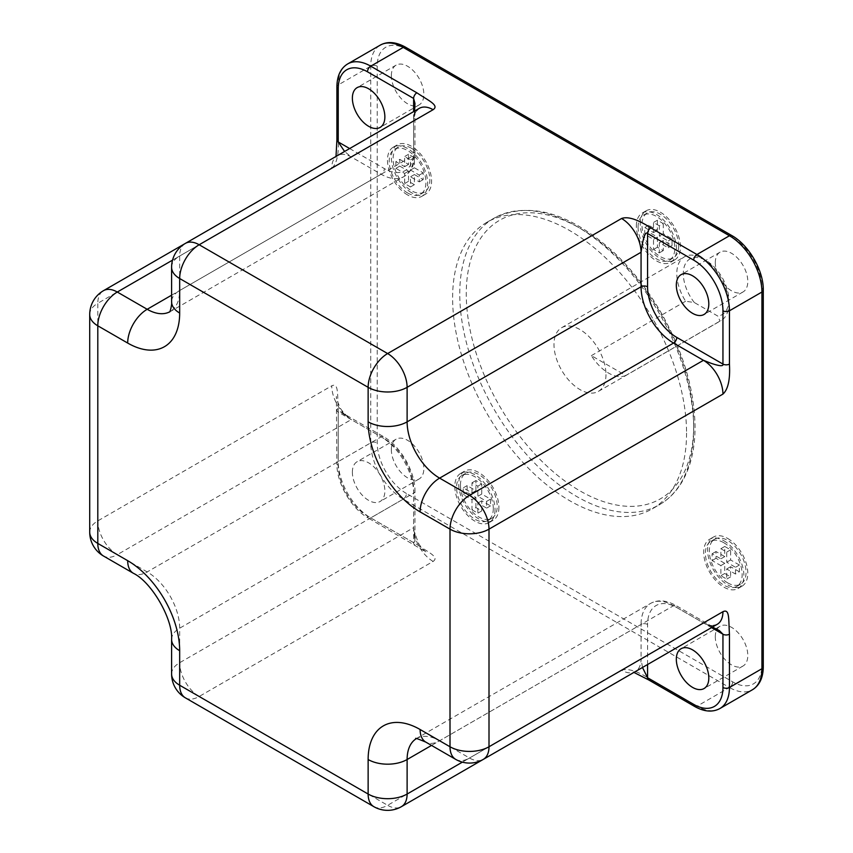 <?xml version="1.0" encoding="UTF-8"?>
<svg xmlns="http://www.w3.org/2000/svg" width="853" height="853" viewBox="0 0 853 853"><rect width="100%" height="100%" fill="white"/><g stroke="black" fill="none" stroke-linecap="round" stroke-linejoin="round"><path stroke-width="0.64" stroke-dasharray="4.26 3.2" d="M391.356 449.712A22.978 13.264 60 0 1 396.123 439.188A22.978 13.264 60 0 1 413.822 445.351A22.978 13.264 60 0 1 423.856 468.468A22.978 13.264 60 0 1 419.1 478.981A22.978 13.264 60 0 1 401.39 472.829A22.978 13.264 60 0 1 391.356 449.712M715.304 636.743A22.978 13.264 60 0 1 720.071 626.219A22.978 13.264 60 0 1 737.77 632.372A22.978 13.264 60 0 1 747.804 655.499A22.978 13.264 60 0 1 743.048 666.012A22.978 13.264 60 0 1 725.338 659.859A22.978 13.264 60 0 1 715.304 636.743M715.304 262.671A22.978 13.264 60 0 1 720.071 252.157A22.978 13.264 60 0 1 737.77 258.31A22.978 13.264 60 0 1 747.804 281.437A22.978 13.264 60 0 1 743.048 291.95A22.978 13.264 60 0 1 725.338 285.798A22.978 13.264 60 0 1 715.304 262.671M391.356 75.64A22.978 13.264 60 0 1 396.123 65.127A22.978 13.264 60 0 1 413.822 71.279A22.978 13.264 60 0 1 423.856 94.406A22.978 13.264 60 0 1 419.1 104.919A22.978 13.264 60 0 1 401.39 98.767A22.978 13.264 60 0 1 391.356 75.64M686.558 433.1A165.429 95.504 60 0 1 652.289 508.836A165.429 95.504 60 0 1 524.819 464.512A165.429 95.504 60 0 1 452.612 298.038A165.429 95.504 60 0 1 486.871 222.313A165.429 95.504 60 0 1 614.341 266.626A165.429 95.504 60 0 1 686.558 433.1M498.92 507.343A28.426 16.41 60 0 1 493.034 520.351A28.426 16.41 60 0 1 471.133 512.738A28.426 16.41 60 0 1 458.722 484.141A28.426 16.41 60 0 1 464.608 471.123A28.426 16.41 60 0 1 486.509 478.736A28.426 16.41 60 0 1 498.92 507.343M411.477 192.693A28.426 16.41 60 0 1 392.902 167.646A28.426 16.41 60 0 1 397.263 144.871A28.426 16.41 60 0 1 411.477 146.279A28.426 16.41 60 0 1 430.04 171.325A28.426 16.41 60 0 1 425.679 194.1A28.426 16.41 60 0 1 411.477 192.693M640.24 223.795A28.426 16.41 60 0 1 646.126 210.787A28.426 16.41 60 0 1 668.038 218.4A28.426 16.41 60 0 1 680.438 247.007A28.426 16.41 60 0 1 674.552 260.016A28.426 16.41 60 0 1 652.652 252.403A28.426 16.41 60 0 1 640.24 223.795M727.694 538.446A28.426 16.41 60 0 1 746.258 563.492A28.426 16.41 60 0 1 741.907 586.267A28.426 16.41 60 0 1 727.694 584.859A28.426 16.41 60 0 1 709.12 559.813A28.426 16.41 60 0 1 713.481 537.038A28.426 16.41 60 0 1 727.694 538.446M460.449 485.133A25.974 15.002 60 0 1 465.834 473.244A25.974 15.002 60 0 1 485.847 480.207A25.974 15.002 60 0 1 497.192 506.341A25.974 15.002 60 0 1 491.808 518.24A25.974 15.002 60 0 1 471.794 511.278A25.974 15.002 60 0 1 460.449 485.133M475.899 507.556L475.899 497.427L467.124 492.362L467.124 485.613L475.899 490.678L475.899 480.548L481.742 483.918L481.742 494.058L490.518 499.122L490.518 505.872L481.742 500.807L481.742 510.936L475.899 507.556L471.997 509.806L471.997 499.677L463.222 494.612L463.222 487.863L471.997 492.927L471.997 482.798L477.851 486.178L477.851 496.307L486.615 501.372L486.615 508.121L477.851 503.057L477.851 513.186L471.997 509.806M411.477 148.273A25.974 15.002 60 0 1 428.441 171.165A25.974 15.002 60 0 1 424.463 191.978A25.974 15.002 60 0 1 411.477 190.699A25.974 15.002 60 0 1 394.502 167.806A25.974 15.002 60 0 1 398.479 146.993A25.974 15.002 60 0 1 411.477 148.273M399.78 159.362L408.544 164.426L408.544 154.286L414.398 157.666L414.398 167.796L423.173 172.86L423.173 179.62L414.398 174.556L414.398 184.685L408.544 181.305L408.544 171.176L399.78 166.111L399.78 159.362L395.877 161.612L404.653 166.676L404.653 156.547L410.496 159.916L410.496 170.046L419.271 175.11L419.271 181.87L410.496 176.806L410.496 186.935L404.653 183.555L404.653 173.426L395.877 168.361L395.877 161.612M678.711 246.005A25.974 15.002 60 0 1 673.326 257.894A25.974 15.002 60 0 1 653.313 250.942A25.974 15.002 60 0 1 641.968 224.797A25.974 15.002 60 0 1 647.352 212.909A25.974 15.002 60 0 1 667.366 219.861A25.974 15.002 60 0 1 678.711 246.005M663.261 223.582L663.261 233.711L672.036 238.776L672.036 245.536L663.261 240.461L663.261 250.601L657.418 247.221L657.418 237.091L648.643 232.027L648.643 225.267L657.418 230.331L657.418 220.202L663.261 223.582L659.369 225.832L659.369 235.961L668.144 241.026L668.144 247.786L659.369 242.721L659.369 252.851L653.515 249.471L653.515 239.341L644.74 234.276L644.74 227.527L653.515 232.592L653.515 222.452L659.369 225.832M727.694 582.866A25.974 15.002 60 0 1 710.72 559.973A25.974 15.002 60 0 1 714.707 539.16A25.974 15.002 60 0 1 727.694 540.45A25.974 15.002 60 0 1 744.658 563.332A25.974 15.002 60 0 1 740.681 584.156A25.974 15.002 60 0 1 727.694 582.866M739.391 571.787L730.616 566.723L730.616 576.852L724.762 573.472L724.762 563.343L715.998 558.278L715.998 551.528L724.762 556.593L724.762 546.464L730.616 549.833L730.616 559.963L739.391 565.027L739.391 571.787L735.489 574.037L726.713 568.972L726.713 579.102L720.87 575.722L720.87 565.592L712.095 560.528L712.095 553.778L720.87 558.843L720.87 548.714L726.713 552.083L726.713 562.223L735.489 567.288L735.489 574.037M352.374 472.221A22.978 13.264 60 0 1 357.13 461.697A22.978 13.264 60 0 1 374.83 467.86A22.978 13.264 60 0 1 384.863 490.976A22.978 13.264 60 0 1 380.107 501.5A22.978 13.264 60 0 1 362.397 495.337A22.978 13.264 60 0 1 352.374 472.221M171.602 673.977A27.573 15.919 180 0 1 179.674 662.717L413.62 527.655L414.963 541.484L413.62 542.657A4.596 2.655 120 0 0 414.569 544.768A4.596 2.655 120 0 0 416.872 544.534C429.326 552.872 439.38 557.073 433.111 561.423L199.165 696.485L387.625 805.296L621.57 670.223C628.245 668.102 637.991 671.226 650.807 679.606L696.954 706.241L729.443 687.486L403.224 499.144A45.955 26.528 60 0 1 370.724 442.867L370.724 66.171A45.955 26.528 60 0 1 380.246 45.134M455.715 759.383A27.573 15.919 120 0 0 469.502 758.018L703.448 622.946L712.49 627.051L707.5 624.513C707.883 624.215 709.408 626.848 717.234 624.311A27.573 15.919 -120 0 1 703.448 622.946L673.561 605.694L439.615 740.756L469.502 758.018A27.573 15.919 -120 0 0 483.288 759.383M642.49 667.472L641.061 658.964A27.573 15.919 60 0 1 635.485 671.514M373.838 806.661A27.573 15.919 120 0 0 387.625 805.296A27.573 15.919 -120 0 0 401.411 806.661M185.389 697.85A27.573 15.919 120 0 0 199.165 696.485A27.573 15.919 -120 0 1 179.674 662.717L179.674 628.203A45.955 26.528 60 0 0 147.185 571.926L117.287 554.663L351.233 419.601A27.573 15.919 60 0 1 331.742 385.833C338.726 382.453 337.276 394.193 338.236 408.342A4.596 2.655 0 0 0 336.892 410.218A4.596 2.655 0 0 0 338.236 412.095L339.931 411.519L351.233 419.601L381.131 436.853A4.596 2.655 -60 0 1 383.423 436.629A4.596 2.655 -60 0 1 384.372 438.73L338.236 412.095L338.236 465.375A41.36 23.873 -120 0 0 367.483 516.022L413.62 542.657L413.62 489.387A41.36 23.873 -120 0 0 384.372 438.73M89.714 314.544A27.573 15.919 180 0 1 97.796 303.284L97.796 520.895A27.573 15.919 -120 0 0 117.287 554.663A27.573 15.919 120 0 1 103.501 556.028M89.714 532.155A27.573 15.919 180 0 1 97.796 520.895L331.742 385.833M347.757 63.89A45.955 26.528 -120 0 0 338.236 84.927L338.236 138.207C339.025 153.903 336.86 163.904 331.742 168.222L97.796 303.284A27.573 15.919 -120 0 1 103.501 290.67M171.602 267.266A27.573 15.919 180 0 1 179.674 256.017L413.62 120.945A27.573 15.919 60 0 1 419.324 108.331C413.279 113.812 414.793 116.157 414.291 116.658L414.569 111.071M414.59 111.061L413.62 120.945L413.62 155.47A4.596 2.655 0 0 0 414.963 153.593A4.596 2.655 0 0 0 413.62 151.717L413.62 111.626M172.541 260.133L351.233 156.963L344.58 151.482M433.111 561.423A27.573 15.919 -120 0 1 413.62 527.655L413.62 493.141A4.596 2.655 0 0 0 414.963 491.264L414.963 541.484L414.345 531.728L418.599 543.51C423.003 550.42 427.108 552.723 426.244 552.094L368.432 518.123A4.596 2.655 120 0 0 370.724 517.899L416.872 544.534M605.971 374.574A36.764 21.229 60 0 1 598.358 391.399A36.764 21.229 60 0 1 570.028 381.558A36.764 21.229 60 0 1 553.981 344.559A36.764 21.229 60 0 1 561.594 327.733A36.764 21.229 60 0 1 589.924 337.585A36.764 21.229 60 0 1 605.971 374.574M625.761 375.501A36.764 21.229 60 0 1 591.374 355.648L625.761 375.501L719.996 321.091A36.764 21.229 60 0 0 721.18 320.493A36.764 21.229 60 0 0 728.793 303.668A36.764 21.229 60 0 0 702.797 258.64A36.764 21.229 60 0 0 684.415 256.817A36.764 21.229 60 0 0 676.802 273.653A36.764 21.229 60 0 0 685.609 301.248L694.331 302.527L717.768 316.058L719.996 321.091M591.374 355.648L685.609 301.248M694.331 302.527A32.169 18.574 60 0 1 684.127 267.106A32.169 18.574 60 0 1 706.049 260.517A32.169 18.574 60 0 1 728.793 299.915A32.169 18.574 60 0 1 717.768 316.058M495.017 509.593A28.426 16.41 60 0 1 489.132 522.612A28.426 16.41 60 0 1 467.231 514.988A28.426 16.41 60 0 1 454.82 486.391A28.426 16.41 60 0 1 460.716 473.372A28.426 16.41 60 0 1 482.617 480.996A28.426 16.41 60 0 1 495.017 509.593M493.29 508.601A25.974 15.002 -120 0 0 481.956 482.457A25.974 15.002 -120 0 0 461.931 475.494A25.974 15.002 -120 0 0 456.558 487.383A25.974 15.002 -120 0 0 467.892 513.527A25.974 15.002 -120 0 0 487.916 520.49A25.974 15.002 -120 0 0 493.29 508.601M475.899 497.427L471.997 499.677M481.742 510.936L477.851 513.186M481.742 500.807L477.851 503.057M490.518 505.872L486.615 508.121M490.518 499.122L486.615 501.372M481.742 494.058L477.851 496.307M481.742 483.918L477.851 486.178M475.899 480.548L471.997 482.798M475.899 490.678L471.997 492.927M467.124 485.613L463.222 487.863M467.124 492.362L463.222 494.612M407.574 194.942A28.426 16.41 60 0 1 389 169.896A28.426 16.41 60 0 1 393.361 147.121A28.426 16.41 60 0 1 407.574 148.529A28.426 16.41 60 0 1 426.137 173.575A28.426 16.41 60 0 1 421.787 196.35A28.426 16.41 60 0 1 407.574 194.942M407.574 192.949A25.974 15.002 -120 0 0 420.561 194.239A25.974 15.002 -120 0 0 424.538 173.415A25.974 15.002 -120 0 0 407.574 150.533A25.974 15.002 -120 0 0 394.587 149.243A25.974 15.002 -120 0 0 390.599 170.056A25.974 15.002 -120 0 0 407.574 192.949M408.544 164.426L404.653 166.676M399.78 166.111L395.877 168.361M408.544 171.176L404.653 173.426M408.544 181.305L404.653 183.555M414.398 184.685L410.496 186.935M414.398 174.556L410.496 176.806M423.173 179.62L419.271 181.87M423.173 172.86L419.271 175.11M414.398 167.796L410.496 170.046M414.398 157.666L410.496 159.916M408.544 154.286L404.653 156.547M636.349 226.045A28.426 16.41 60 0 1 642.234 213.037A28.426 16.41 60 0 1 664.135 220.65A28.426 16.41 60 0 1 676.536 249.257A28.426 16.41 60 0 1 670.65 262.266A28.426 16.41 60 0 1 648.749 254.652A28.426 16.41 60 0 1 636.349 226.045M638.076 227.047A25.974 15.002 -120 0 0 649.41 253.192A25.974 15.002 -120 0 0 669.434 260.144A25.974 15.002 -120 0 0 674.808 248.255A25.974 15.002 -120 0 0 663.474 222.111A25.974 15.002 -120 0 0 643.45 215.159A25.974 15.002 -120 0 0 638.076 227.047M663.261 233.711L659.369 235.961M657.418 220.202L653.515 222.452M657.418 230.331L653.515 232.592M648.643 225.267L644.74 227.527M648.643 232.027L644.74 234.276M657.418 237.091L653.515 239.341M657.418 247.221L653.515 249.471M663.261 250.601L659.369 252.851M663.261 240.461L659.369 242.721M672.036 245.536L668.144 247.786M672.036 238.776L668.144 241.026M723.792 540.695A28.426 16.41 60 0 1 742.355 565.742A28.426 16.41 60 0 1 738.005 588.517A28.426 16.41 60 0 1 723.792 587.109A28.426 16.41 60 0 1 705.228 562.063A28.426 16.41 60 0 1 709.579 539.288A28.426 16.41 60 0 1 723.792 540.695M723.792 542.7A25.974 15.002 -120 0 0 710.805 541.41A25.974 15.002 -120 0 0 706.817 562.223A25.974 15.002 -120 0 0 723.792 585.115A25.974 15.002 -120 0 0 736.779 586.406A25.974 15.002 -120 0 0 740.767 565.592A25.974 15.002 -120 0 0 723.792 542.7M730.616 566.723L726.713 568.972M739.391 565.027L735.489 567.288M730.616 559.963L726.713 562.223M730.616 549.833L726.713 552.083M724.762 546.464L720.87 548.714M724.762 556.593L720.87 558.843M715.998 551.528L712.095 553.778M715.998 558.278L712.095 560.528M724.762 563.343L720.87 565.592M724.762 573.472L720.87 575.722M730.616 576.852L726.713 579.102M406.465 493.514A41.36 23.873 60 0 1 377.229 442.867L377.229 66.171A41.36 23.873 60 0 1 406.465 49.282L732.695 237.624A41.36 23.873 60 0 1 761.932 288.282L761.932 664.967A41.36 23.873 60 0 1 732.695 681.856L406.465 493.514A4.596 2.655 -60 0 1 403.224 499.144L370.724 517.899A45.955 26.528 -120 0 1 338.236 461.622L370.724 442.867A4.596 2.655 0 0 1 377.229 442.867M711.53 627.616L676.802 607.571A41.36 23.873 -120 0 0 647.566 624.449L647.566 664.54M349.655 148.55L384.372 168.595A41.36 23.873 -120 0 0 413.62 151.717M367.483 516.022A4.596 2.655 120 0 0 368.432 518.123C351.308 508.633 336.551 483.075 336.892 463.499A4.596 2.655 180 0 1 338.236 461.622L338.236 408.342M732.695 681.856A4.596 2.655 -60 0 1 729.443 687.486A45.955 26.528 60 0 0 752.421 689.757M377.229 66.171A4.596 2.655 0 0 0 370.724 66.171L338.236 84.927A4.596 2.655 180 0 0 336.892 86.803M406.465 49.282A4.596 2.655 120 0 0 405.516 47.182M732.695 237.624A4.596 2.655 120 0 0 731.746 235.524M761.932 288.282A4.596 2.655 180 0 1 763.286 290.159M761.932 664.967A4.596 2.655 180 0 1 763.286 666.843M694.651 706.465A4.596 2.655 120 0 0 696.954 706.241A45.955 26.528 -120 0 0 719.921 708.523M647.566 624.449A4.596 2.655 180 0 0 641.061 624.449A45.955 26.528 -120 0 1 650.583 603.412A45.955 26.528 -120 0 1 673.561 605.694A4.596 2.655 -60 0 1 675.853 605.459A4.596 2.655 -60 0 1 676.802 607.571M462.369 762.134L641.061 658.964L641.061 624.449L431.533 745.415M416.221 738.73A45.955 26.528 60 0 1 416.637 738.485A45.955 26.528 60 0 1 439.615 740.756A27.573 15.919 120 0 1 425.828 742.121M650.807 679.606A4.596 2.655 -60 0 1 648.515 679.83M634.067 672.335L635.357 671.588A27.573 15.919 60 0 1 621.57 670.223M185.389 243.393A27.573 15.919 -120 0 0 179.674 256.017L179.674 290.532A45.955 26.528 60 0 1 170.152 311.569A45.955 26.528 60 0 1 169.726 311.803M185.165 243.521L337.447 155.598A27.573 15.919 -120 0 1 351.233 156.963L381.131 174.225A45.955 26.528 -120 0 0 404.098 176.496A45.955 26.528 -120 0 0 413.62 155.47L179.674 290.532A27.573 15.919 180 0 0 171.602 301.791M336.157 156.344L337.447 155.598A27.573 15.919 -120 0 0 331.742 168.222M336.892 140.084A4.596 2.655 180 0 1 338.236 138.207M171.602 295.191L381.131 174.225A4.596 2.655 120 0 0 384.372 168.595M338.236 465.375A4.596 2.655 180 0 1 336.892 463.499L336.381 396.453C336.029 397.455 337.202 401.038 339.899 407.201C339.835 408.875 349.549 418.994 348.067 416.936L339.931 411.519L383.423 436.629C400.547 446.119 415.304 471.688 414.963 491.264A4.596 2.655 0 0 0 413.62 489.387M171.602 639.462A27.573 15.919 180 0 1 179.674 628.203L413.62 493.141A45.955 26.528 -120 0 0 381.131 436.853L147.185 571.926A27.573 15.919 120 0 1 133.399 573.291M693.702 428.974A165.429 95.504 60 0 1 659.444 504.709A165.429 95.504 60 0 1 531.963 460.385A165.429 95.504 60 0 1 459.756 293.912A165.429 95.504 60 0 1 494.015 218.187A165.429 95.504 60 0 1 621.496 262.5A165.429 95.504 60 0 1 693.702 428.974M693.702 425.22A160.833 92.86 60 0 1 579.976 490.88A160.833 92.86 60 0 1 466.26 293.912A160.833 92.86 60 0 1 579.976 228.252A160.833 92.86 60 0 1 693.702 425.22M396.123 439.188L357.13 461.697M419.1 478.981L380.107 501.5M720.071 626.219L681.078 648.728M743.048 666.012L704.056 688.531M720.071 252.157L681.078 274.666M743.048 291.95L704.056 314.458M396.123 65.127L357.13 87.635M419.1 104.919L380.107 127.428M719.335 630.57L675.853 605.459C666.225 600.117 657.802 599.435 650.583 603.412L415.987 738.751M169.598 311.995L404.098 176.496C411.157 172.231 414.782 164.597 414.963 153.593L414.963 103.384M652.289 508.836L659.444 504.709C668.091 499.677 675.267 492.65 680.961 483.619C690.322 468.5 695.014 449.659 695.046 427.097C694.555 389.693 683.146 351.372 660.808 312.166C647.171 288.794 631.188 268.546 612.849 251.454C568.78 212.173 529.169 201.084 494.015 218.187L486.871 222.313M598.358 391.399L721.18 320.493M706.049 260.517L702.797 258.64M728.793 299.915L728.793 303.668M561.594 327.733L684.415 256.817M489.132 522.612L493.034 520.351M460.716 473.372L464.608 471.123M461.931 475.494L465.834 473.244M487.916 520.49L491.808 518.24M393.361 147.121L397.263 144.871M421.787 196.35L425.679 194.1M420.561 194.239L424.463 191.978M394.587 149.243L398.479 146.993M642.234 213.037L646.126 210.787M670.65 262.266L674.552 260.016M669.434 260.144L673.326 257.894M643.45 215.159L647.352 212.909M738.005 588.517L741.907 586.267M709.579 539.288L713.481 537.038M710.805 541.41L714.707 539.16M736.779 586.406L740.681 584.156"/><path stroke-width="1.28" d="M676.322 659.252A22.978 13.264 60 0 1 681.078 648.728A22.978 13.264 60 0 1 698.778 654.891A22.978 13.264 60 0 1 708.811 678.007A22.978 13.264 60 0 1 704.056 688.531A22.978 13.264 60 0 1 686.345 682.368A22.978 13.264 60 0 1 676.322 659.252M676.322 285.19A22.978 13.264 60 0 1 681.078 274.666A22.978 13.264 60 0 1 698.778 280.818A22.978 13.264 60 0 1 708.811 303.945A22.978 13.264 60 0 1 704.056 314.458A22.978 13.264 60 0 1 686.345 308.306A22.978 13.264 60 0 1 676.322 285.19M352.374 98.159A22.978 13.264 60 0 1 357.13 87.635A22.978 13.264 60 0 1 374.83 93.787A22.978 13.264 60 0 1 384.863 116.914A22.978 13.264 60 0 1 380.107 127.428A22.978 13.264 60 0 1 362.397 121.275A22.978 13.264 60 0 1 352.374 98.159M729.443 634.205C728.462 619.246 729.848 608.445 722.949 611.697L489.004 746.759L489.004 529.148L722.949 394.086C728.121 389.363 730.296 379.361 729.443 364.071L729.443 310.791L761.932 292.035L761.932 668.72A45.955 26.528 60 0 1 752.421 689.757C759.511 685.417 763.136 677.772 763.286 666.843A4.596 2.655 180 0 1 761.932 668.72L729.443 687.486L729.443 634.205A4.596 2.655 -0 0 1 722.949 634.205L711.53 627.616M719.346 630.57L712.479 627.062L719.346 630.57L722.949 634.205L722.949 687.486A4.596 2.655 0 0 0 729.443 687.486A45.955 26.528 -120 0 1 719.921 708.523L752.421 689.757M647.566 664.54L647.566 677.73L642.49 667.472M179.674 650.711L179.674 650.711A27.573 15.919 180 0 1 171.602 639.462L171.602 673.977A27.573 15.919 180 0 0 179.674 685.236A27.573 15.919 120 0 0 185.389 697.85L373.838 806.661A27.573 15.919 120 0 1 368.133 794.036L368.133 759.522A73.518 42.447 60 0 1 420.113 729.507L450.011 746.759L450.011 529.148L420.113 511.896A73.518 42.447 60 0 1 368.133 421.851L368.133 387.326L179.674 278.526L179.674 313.04A73.518 42.447 60 0 1 127.683 343.055L97.796 325.803L97.796 543.414L127.683 560.666A73.518 42.447 60 0 1 179.674 650.711L179.674 685.236L368.133 794.036A27.573 15.919 0 0 0 407.116 794.036L462.369 762.134M169.726 311.803A45.955 26.528 60 0 1 147.185 309.287L117.287 292.035A27.573 15.919 -60 0 0 97.796 325.803A27.573 15.919 180 0 1 89.714 314.544L89.714 532.155A27.573 27.573 0 0 0 103.501 556.028L133.399 573.291C151.621 582.066 173.116 619.289 171.602 639.462M103.501 556.028A27.573 15.919 120 0 1 97.796 543.414A27.573 15.919 180 0 1 89.714 532.155M621.57 218.496A27.573 15.919 -120 0 1 641.061 252.264L641.061 286.779L407.116 421.851L407.116 387.326A27.573 15.919 -120 0 0 387.625 353.558A27.573 15.919 -60 0 0 368.133 387.326A27.573 15.919 0 0 0 407.116 387.326L641.061 252.264L642.33 244.107C644.122 235.161 645.87 231.632 647.566 233.498L647.566 286.779A41.36 23.873 -120 0 0 676.802 337.425L722.949 364.071L722.949 310.791A4.596 2.655 0 0 0 729.443 310.791A45.955 26.528 -120 0 0 696.954 254.514L650.807 227.879C637.617 219.338 627.872 216.214 621.57 218.496L387.625 353.558L199.165 244.758L433.111 109.696C439.53 105.324 428.643 100.718 416.872 92.806L370.724 66.171A45.955 26.528 -120 0 0 347.757 63.89L380.246 45.134A45.955 26.528 60 0 1 403.224 47.405L729.443 235.759A45.955 26.528 60 0 1 761.932 292.035A4.596 2.655 180 0 0 763.286 290.159L763.286 666.843M729.443 364.071A4.596 2.655 180 0 1 722.949 364.071C723.632 366.459 719.708 366.204 711.189 363.325L703.448 360.318A27.573 15.919 60 0 1 722.949 394.086M647.566 286.779A4.596 2.655 180 0 0 641.061 286.779A45.955 26.528 -120 0 0 673.561 343.055L439.615 478.128L469.502 495.38A27.573 15.919 -120 0 1 489.004 529.148A27.573 15.919 0 0 1 450.011 529.148A27.573 15.919 -60 0 1 469.502 495.38L703.448 360.318L673.561 343.055A4.596 2.655 120 0 0 676.802 337.425M420.113 729.507A27.573 15.919 120 0 0 425.828 742.121L455.715 759.383A27.573 15.919 120 0 1 450.011 746.759A27.573 15.919 0 0 0 489.004 746.759A27.573 15.919 -120 0 1 483.288 759.383L717.234 624.311A27.573 15.919 -120 0 0 722.949 611.697M171.602 267.266A27.573 15.919 180 0 0 179.674 278.526A27.573 15.919 -60 0 1 199.165 244.758A27.573 15.919 -120 0 0 185.389 243.393A27.573 27.573 0 0 0 171.602 267.266L171.602 301.791C172.103 304.052 170.259 311.814 169.598 311.995M413.62 111.626L413.62 98.436L414.963 103.362L414.59 111.061M344.58 151.482L338.236 141.961L349.655 148.55M633.555 672.228L648.515 679.83A4.596 2.655 -60 0 1 647.566 677.73L693.702 704.365A41.36 23.873 -120 0 0 722.949 687.486M722.949 310.791A41.36 23.873 -120 0 0 693.702 260.144L647.566 233.498A4.596 2.655 -60 0 1 650.807 227.879M416.872 92.806A4.596 2.655 120 0 0 413.62 98.436L367.483 71.801A41.36 23.873 -120 0 0 338.236 88.68L338.236 141.961A4.596 2.655 180 0 1 336.892 140.084L335.997 156.835M380.246 45.134C387.465 41.157 395.888 41.84 405.516 47.182A4.596 2.655 120 0 0 403.224 47.405L370.724 66.171A4.596 2.655 -60 0 0 367.483 71.801M405.516 47.182L731.746 235.524A4.596 2.655 120 0 0 729.443 235.759L696.954 254.514A4.596 2.655 -60 0 0 693.702 260.144M693.702 704.365A4.596 2.655 120 0 0 694.651 706.465C704.194 711.807 712.618 712.49 719.921 708.523M431.533 745.415L407.116 759.522A45.955 26.528 60 0 1 416.221 738.73M373.838 806.661A27.573 27.573 0 0 0 401.411 806.661A27.573 15.919 -120 0 0 407.116 794.036L407.116 759.522A27.573 15.919 0 0 1 368.133 759.522M635.485 671.514A27.573 15.919 60 0 1 635.357 671.588L401.411 806.661M420.113 511.896A27.573 15.919 -60 0 1 439.615 478.128A45.955 26.528 60 0 1 407.116 421.851A27.573 15.919 0 0 1 368.133 421.851M185.389 243.393L419.324 108.331A27.573 15.919 60 0 1 433.111 109.696M179.674 313.04A27.573 15.919 180 0 1 171.602 301.791M127.683 343.055A27.573 15.919 -60 0 1 147.185 309.287L171.602 295.191M172.541 260.133L117.287 292.035A27.573 15.919 -120 0 0 103.501 290.67A27.573 27.573 0 0 0 89.714 314.544M338.236 88.68A4.596 2.655 180 0 1 336.892 86.803L336.892 140.084M127.683 560.666A27.573 15.919 120 0 0 133.399 573.291M731.746 235.524C748.87 245.014 763.627 270.582 763.286 290.159M455.715 759.383A27.573 27.573 0 0 0 483.288 759.383M415.987 738.751C414.515 737.642 417.799 738.762 425.828 742.121M414.963 103.384L414.569 111.071M103.501 290.67L185.165 243.521M347.757 63.89C340.699 68.155 337.074 75.8 336.892 86.803M171.602 673.977A27.573 27.573 0 0 0 185.389 697.85M648.515 679.83L694.651 706.465"/></g></svg>
